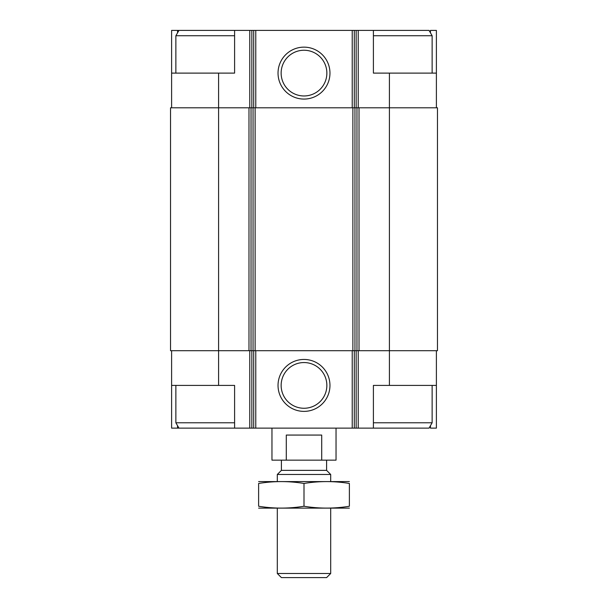 <?xml version="1.0" encoding="UTF-8"?>
<svg xmlns="http://www.w3.org/2000/svg" width="608" height="608" viewBox="0 0 608 608"><rect width="100%" height="100%" fill="white"/><g stroke="black" fill="none" stroke-linecap="round" stroke-linejoin="round"><path stroke-width="0.91" d="M430.441 32.824L430.441 30.4L436.392 30.4L436.392 73.112L373.403 73.112L373.403 30.4L234.597 30.4L234.597 73.112L218.584 73.112L218.584 107.806L248.976 107.806L248.976 350.71L218.584 350.71L218.584 385.411L234.597 385.411L234.597 428.123L373.403 428.123L373.403 385.411L436.392 385.411L436.392 428.123L430.441 428.123L430.441 425.691M218.584 385.411L171.608 385.411L171.608 428.123L177.559 428.123L177.559 425.691M177.559 32.824L177.559 30.4L171.608 30.4L171.608 107.806M436.392 350.71L436.392 385.411M171.608 350.71L171.608 385.411M234.597 428.123L177.559 428.123M218.584 107.806L170.536 107.806L170.536 350.71L218.584 350.71L218.584 107.806M248.976 107.806L251.036 107.806L251.036 350.71L389.416 350.71L389.416 385.411M389.416 73.112L389.416 350.71L437.464 350.71L437.464 107.806L251.036 107.806M304 359.45A25.969 25.969 0 0 0 281.512 398.4A25.969 25.969 0 0 0 326.488 398.4A25.969 25.969 0 0 0 304 359.45M248.976 350.71L251.036 350.71M436.392 73.112L436.392 107.806M304 47.143A25.969 25.969 0 0 0 281.512 86.093A25.969 25.969 0 0 0 326.488 86.093A25.969 25.969 0 0 0 304 47.143M218.584 73.112L171.608 73.112M234.597 30.4L177.559 30.4M304 362.55A22.868 22.868 0 0 0 284.202 396.842A22.868 22.868 0 0 0 323.798 396.842A22.868 22.868 0 0 0 304 362.55M304 50.244A22.868 22.868 0 0 0 284.202 84.542A22.868 22.868 0 0 0 323.798 84.542A22.868 22.868 0 0 0 304 50.244M373.403 428.123L429.043 428.123L432.128 422.78L432.128 385.411M373.403 422.78L432.128 422.78M373.403 35.735L432.128 35.735L432.128 73.112M373.403 30.4L429.043 30.4L432.128 35.735M178.957 428.123L175.872 422.78L234.597 422.78M175.872 73.112L175.872 35.735L234.597 35.735M271.966 428.123L271.966 460.15L336.034 460.15L336.034 428.123M286.292 460.15L286.292 435.062L321.708 435.062L321.708 460.15M330.691 573.504L277.309 573.504L281.405 577.6L326.595 577.6L330.691 573.504L330.691 508.197M277.309 481.506L277.309 474.468L330.691 474.468L330.691 481.506M277.309 573.504L277.309 508.197M277.309 474.468L281.405 470.372L326.595 470.372L330.691 474.468M281.405 470.372L281.405 460.15M258.62 508.128L349.38 508.128M258.62 506.244C258.62 508.721 258.62 508.721 258.62 506.244L258.62 483.459C258.62 480.989 258.62 480.989 258.62 483.459C273.752 480.981 288.876 480.981 304 483.459C319.124 480.981 334.248 480.981 349.38 483.459C349.38 480.989 349.38 480.989 349.38 483.459L349.38 506.244C349.38 508.721 349.38 508.721 349.38 506.244C334.248 508.721 319.124 508.721 304 506.244C288.876 508.721 273.752 508.721 258.62 506.244M304 506.244L304 483.459M258.62 481.582L349.38 481.582M358.226 350.71L358.226 428.123M249.774 350.71L249.774 428.123M356.159 350.71L356.159 428.123M354.289 350.71L354.289 428.123M352.23 350.71L352.23 428.123M255.77 350.71L255.77 428.123M253.711 350.71L253.711 428.123M251.841 350.71L251.841 428.123M359.024 107.806L359.024 350.71M356.964 107.806L356.964 350.71M354.95 107.806L354.95 350.71M352.883 107.806L352.883 350.71M255.117 107.806L255.117 350.71M253.05 107.806L253.05 350.71M358.226 30.4L358.226 107.806M356.159 30.4L356.159 107.806M354.289 30.4L354.289 107.806M352.23 30.4L352.23 107.806M255.77 30.4L255.77 107.806M253.711 30.4L253.711 107.806M251.841 30.4L251.841 107.806M249.774 30.4L249.774 107.806M175.872 422.78L175.872 385.411M178.957 30.4L175.872 35.735M326.595 470.372L326.595 460.15"/></g></svg>
